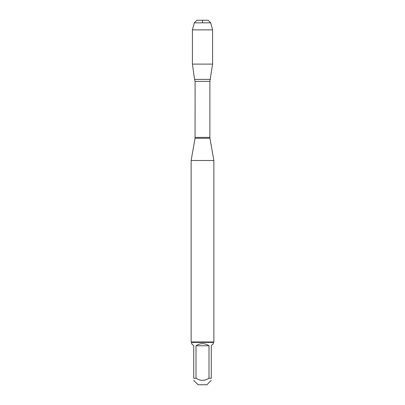 <?xml version="1.0" encoding="UTF-8"?>
<svg xmlns="http://www.w3.org/2000/svg" width="405" height="405" viewBox="0 0 405 405"><rect width="100%" height="100%" fill="white"/><g stroke="black" fill="none" stroke-linecap="round" stroke-linejoin="round"><path stroke-width="0.61" d="M211.273 380.396L206.92 384.75L198.08 384.75L193.727 380.396M193.727 378.255C193.727 381.019 193.727 381.019 193.727 378.255L193.727 345.764L191.585 343.622L191.585 342.412L213.415 342.412L213.415 343.622L211.273 345.764L211.273 378.255C211.273 381.019 211.273 381.019 211.273 378.255L208.995 378.255C204.667 381.019 200.333 381.019 196.005 378.255L193.727 378.255M208.995 378.255L208.995 345.764C204.667 342.934 200.333 342.934 196.005 345.764L196.005 378.255M210.716 22.842L194.284 22.842L196.881 20.25L208.119 20.25L210.716 22.842L212.574 29.864L212.574 64.106L192.426 64.106L194.572 79.375L210.428 79.375L194.572 79.375L195.124 81.38L195.048 138.297L209.952 138.297L213.87 160.512L191.13 160.512L191.13 341.957L213.87 341.957L213.87 160.512M213.415 342.412L213.87 341.957M196.005 345.764L208.995 345.764M212.574 29.864L192.426 29.864L192.426 64.106L194.572 79.375L202.5 79.375M202.5 22.842L202.5 20.25L196.881 20.25L194.284 22.842L192.426 29.864L192.426 64.106M195.124 137.396L209.876 137.396L209.876 81.38L195.124 81.38M195.048 138.297L191.13 160.512M209.876 81.38L212.574 64.106M209.952 138.297L209.876 137.396M191.585 342.412L191.13 341.957M194.284 22.842L192.426 29.864"/></g></svg>
